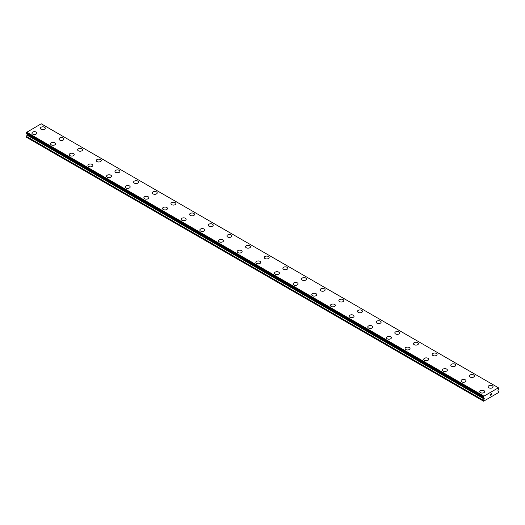 <?xml version="1.0" encoding="UTF-8"?>
<svg xmlns="http://www.w3.org/2000/svg" width="525" height="525" viewBox="0 0 525 525"><rect width="100%" height="100%" fill="white"/><g stroke="black" fill="none" stroke-linecap="round" stroke-linejoin="round"><path stroke-width="0.79" d="M40.333 128.251A2.474 1.431 180 0 1 41.862 126.932A2.474 1.431 180 0 1 44.559 127.24A2.474 1.431 180 0 1 45.281 128.257A2.474 1.431 180 0 1 43.752 129.57A2.474 1.431 180 0 1 41.062 129.262A2.474 1.431 180 0 1 40.333 128.251A2.474 1.431 180 0 1 41.862 126.938A2.474 1.431 180 0 1 44.559 127.247A2.474 1.431 180 0 1 45.281 128.251M58.99 139.027A2.474 1.431 180 0 1 60.519 137.701A2.474 1.431 180 0 1 63.217 138.016A2.474 1.431 180 0 1 63.938 139.027A2.474 1.431 180 0 1 62.409 140.346A2.474 1.431 180 0 1 59.719 140.031A2.474 1.431 180 0 1 58.99 139.027A2.474 1.431 180 0 1 60.519 137.708A2.474 1.431 180 0 1 63.217 138.016A2.474 1.431 180 0 1 63.938 139.027M81.874 148.792A2.474 1.431 180 0 1 82.596 149.796A2.474 1.431 180 0 1 81.073 151.115A2.474 1.431 180 0 1 78.376 150.806A2.474 1.431 180 0 1 77.647 149.796A2.474 1.431 180 0 1 79.177 148.483A2.474 1.431 180 0 1 81.874 148.792M77.647 149.796A2.474 1.431 180 0 1 79.177 148.477A2.474 1.431 180 0 1 81.874 148.785A2.474 1.431 180 0 1 82.596 149.796M96.305 160.571A2.474 1.431 180 0 1 97.834 159.252A2.474 1.431 180 0 1 100.531 159.561A2.474 1.431 180 0 1 101.253 160.571M100.531 159.554A2.474 1.431 180 0 1 101.253 160.565A2.474 1.431 180 0 1 99.73 161.884A2.474 1.431 180 0 1 97.033 161.575A2.474 1.431 180 0 1 96.305 160.565A2.474 1.431 180 0 1 97.834 159.246A2.474 1.431 180 0 1 100.531 159.554M114.962 171.34A2.474 1.431 180 0 1 116.491 170.021A2.474 1.431 180 0 1 119.188 170.33A2.474 1.431 180 0 1 119.91 171.34A2.474 1.431 180 0 1 118.388 172.659A2.474 1.431 180 0 1 115.69 172.351A2.474 1.431 180 0 1 114.962 171.34A2.474 1.431 180 0 1 116.491 170.021A2.474 1.431 180 0 1 119.188 170.336A2.474 1.431 180 0 1 119.91 171.34M133.619 182.109A2.474 1.431 180 0 1 135.148 180.79A2.474 1.431 180 0 1 137.845 181.099A2.474 1.431 180 0 1 138.567 182.116A2.474 1.431 180 0 1 137.045 183.428A2.474 1.431 180 0 1 134.347 183.12A2.474 1.431 180 0 1 133.619 182.109A2.474 1.431 180 0 1 135.148 180.797A2.474 1.431 180 0 1 137.845 181.105A2.474 1.431 180 0 1 138.567 182.109M152.283 192.885A2.474 1.431 180 0 1 153.805 191.566A2.474 1.431 180 0 1 156.502 191.874A2.474 1.431 180 0 1 157.224 192.885A2.474 1.431 180 0 1 155.702 194.204A2.474 1.431 180 0 1 153.005 193.889A2.474 1.431 180 0 1 152.283 192.885A2.474 1.431 180 0 1 153.812 191.566A2.474 1.431 180 0 1 156.502 191.881A2.474 1.431 180 0 1 157.224 192.885M170.94 203.654A2.474 1.431 180 0 1 172.463 202.335A2.474 1.431 180 0 1 175.16 202.643A2.474 1.431 180 0 1 175.882 203.654A2.474 1.431 180 0 1 174.359 204.973A2.474 1.431 180 0 1 171.662 204.665A2.474 1.431 180 0 1 170.94 203.654A2.474 1.431 180 0 1 172.469 202.342A2.474 1.431 180 0 1 175.16 202.65A2.474 1.431 180 0 1 175.882 203.654M189.597 214.423A2.474 1.431 180 0 1 191.12 213.104A2.474 1.431 180 0 1 193.817 213.419A2.474 1.431 180 0 1 194.539 214.43A2.474 1.431 180 0 1 193.016 215.742A2.474 1.431 180 0 1 190.319 215.434A2.474 1.431 180 0 1 189.597 214.423A2.474 1.431 180 0 1 191.126 213.111A2.474 1.431 180 0 1 193.817 213.419A2.474 1.431 180 0 1 194.539 214.423M208.254 225.199A2.474 1.431 180 0 1 209.777 223.88A2.474 1.431 180 0 1 212.474 224.188A2.474 1.431 180 0 1 213.202 225.199A2.474 1.431 180 0 1 211.673 226.518A2.474 1.431 180 0 1 208.976 226.209A2.474 1.431 180 0 1 208.254 225.199A2.474 1.431 180 0 1 209.783 223.886A2.474 1.431 180 0 1 212.474 224.195A2.474 1.431 180 0 1 213.196 225.199M226.912 235.974A2.474 1.431 180 0 1 228.441 234.655A2.474 1.431 180 0 1 231.131 234.964A2.474 1.431 180 0 1 231.86 235.974M231.131 234.957A2.474 1.431 180 0 1 231.86 235.968A2.474 1.431 180 0 1 230.331 237.287A2.474 1.431 180 0 1 227.633 236.978A2.474 1.431 180 0 1 226.912 235.968A2.474 1.431 180 0 1 228.434 234.649A2.474 1.431 180 0 1 231.131 234.957M245.569 246.743A2.474 1.431 180 0 1 247.091 245.424A2.474 1.431 180 0 1 249.788 245.733A2.474 1.431 180 0 1 250.517 246.743A2.474 1.431 180 0 1 248.988 248.062A2.474 1.431 180 0 1 246.291 247.754A2.474 1.431 180 0 1 245.569 246.743A2.474 1.431 180 0 1 247.098 245.424A2.474 1.431 180 0 1 249.788 245.739A2.474 1.431 180 0 1 250.517 246.743M264.226 257.512A2.474 1.431 180 0 1 265.748 256.193A2.474 1.431 180 0 1 268.446 256.502A2.474 1.431 180 0 1 269.174 257.512A2.474 1.431 180 0 1 267.645 258.832A2.474 1.431 180 0 1 264.948 258.523A2.474 1.431 180 0 1 264.226 257.512A2.474 1.431 180 0 1 265.755 256.2A2.474 1.431 180 0 1 268.446 256.508A2.474 1.431 180 0 1 269.174 257.512M282.883 268.282A2.474 1.431 180 0 1 284.406 266.963A2.474 1.431 180 0 1 287.103 267.277A2.474 1.431 180 0 1 287.831 268.288A2.474 1.431 180 0 1 286.302 269.607A2.474 1.431 180 0 1 283.605 269.292A2.474 1.431 180 0 1 282.883 268.282A2.474 1.431 180 0 1 284.412 266.969A2.474 1.431 180 0 1 287.103 267.277A2.474 1.431 180 0 1 287.831 268.282M301.54 279.057A2.474 1.431 180 0 1 303.069 277.738A2.474 1.431 180 0 1 305.76 278.047A2.474 1.431 180 0 1 306.488 279.057A2.474 1.431 180 0 1 304.959 280.376A2.474 1.431 180 0 1 302.262 280.068A2.474 1.431 180 0 1 301.54 279.057A2.474 1.431 180 0 1 303.069 277.745A2.474 1.431 180 0 1 305.76 278.053A2.474 1.431 180 0 1 306.488 279.057M320.197 289.826A2.474 1.431 180 0 1 321.727 288.507A2.474 1.431 180 0 1 324.417 288.816A2.474 1.431 180 0 1 325.146 289.833A2.474 1.431 180 0 1 323.617 291.145A2.474 1.431 180 0 1 320.919 290.837A2.474 1.431 180 0 1 320.197 289.826A2.474 1.431 180 0 1 321.727 288.514A2.474 1.431 180 0 1 324.417 288.822A2.474 1.431 180 0 1 325.146 289.826M343.074 299.598A2.474 1.431 180 0 1 343.803 300.602A2.474 1.431 180 0 1 342.274 301.921A2.474 1.431 180 0 1 339.577 301.613A2.474 1.431 180 0 1 338.855 300.602A2.474 1.431 180 0 1 340.384 299.283A2.474 1.431 180 0 1 343.074 299.598M338.855 300.602A2.474 1.431 180 0 1 340.384 299.283A2.474 1.431 180 0 1 343.074 299.591A2.474 1.431 180 0 1 343.803 300.602M357.512 311.377A2.474 1.431 180 0 1 359.041 310.058A2.474 1.431 180 0 1 361.732 310.367A2.474 1.431 180 0 1 362.46 311.377M361.732 310.36A2.474 1.431 180 0 1 362.46 311.371A2.474 1.431 180 0 1 360.931 312.69A2.474 1.431 180 0 1 358.234 312.382A2.474 1.431 180 0 1 357.512 311.371A2.474 1.431 180 0 1 359.041 310.052A2.474 1.431 180 0 1 361.732 310.36M376.169 322.147A2.474 1.431 180 0 1 377.698 320.827A2.474 1.431 180 0 1 380.389 321.136A2.474 1.431 180 0 1 381.117 322.147A2.474 1.431 180 0 1 379.588 323.466A2.474 1.431 180 0 1 376.891 323.151A2.474 1.431 180 0 1 376.169 322.147A2.474 1.431 180 0 1 377.698 320.827A2.474 1.431 180 0 1 380.389 321.142A2.474 1.431 180 0 1 381.117 322.147M394.826 332.916A2.474 1.431 180 0 1 396.355 331.597A2.474 1.431 180 0 1 399.053 331.905A2.474 1.431 180 0 1 399.774 332.916A2.474 1.431 180 0 1 398.245 334.235A2.474 1.431 180 0 1 395.548 333.926A2.474 1.431 180 0 1 394.826 332.916A2.474 1.431 180 0 1 396.355 331.603A2.474 1.431 180 0 1 399.053 331.912A2.474 1.431 180 0 1 399.774 332.916M413.483 343.685A2.474 1.431 180 0 1 415.012 342.366A2.474 1.431 180 0 1 417.71 342.681A2.474 1.431 180 0 1 418.432 343.691A2.474 1.431 180 0 1 416.902 345.004A2.474 1.431 180 0 1 414.205 344.695A2.474 1.431 180 0 1 413.483 343.685A2.474 1.431 180 0 1 415.012 342.372A2.474 1.431 180 0 1 417.71 342.681A2.474 1.431 180 0 1 418.432 343.685M432.141 354.46A2.474 1.431 180 0 1 433.67 353.141A2.474 1.431 180 0 1 436.367 353.45A2.474 1.431 180 0 1 437.089 354.46A2.474 1.431 180 0 1 435.56 355.779A2.474 1.431 180 0 1 432.869 355.471A2.474 1.431 180 0 1 432.141 354.46A2.474 1.431 180 0 1 433.67 353.141A2.474 1.431 180 0 1 436.367 353.456A2.474 1.431 180 0 1 437.089 354.46M450.798 365.229A2.474 1.431 180 0 1 452.327 363.91A2.474 1.431 180 0 1 455.024 364.219A2.474 1.431 180 0 1 455.746 365.236A2.474 1.431 180 0 1 454.217 366.548A2.474 1.431 180 0 1 451.526 366.24A2.474 1.431 180 0 1 450.798 365.229A2.474 1.431 180 0 1 452.327 363.917A2.474 1.431 180 0 1 455.024 364.225A2.474 1.431 180 0 1 455.746 365.229M473.681 375.001A2.474 1.431 180 0 1 474.403 376.005A2.474 1.431 180 0 1 472.874 377.324A2.474 1.431 180 0 1 470.183 377.016A2.474 1.431 180 0 1 469.455 376.005A2.474 1.431 180 0 1 470.984 374.686A2.474 1.431 180 0 1 473.681 375.001M469.455 376.005A2.474 1.431 180 0 1 470.984 374.686A2.474 1.431 180 0 1 473.681 374.994A2.474 1.431 180 0 1 474.403 376.005M488.112 386.774A2.474 1.431 180 0 1 489.641 385.455A2.474 1.431 180 0 1 492.338 385.763A2.474 1.431 180 0 1 493.06 386.774A2.474 1.431 180 0 1 491.531 388.093A2.474 1.431 180 0 1 488.841 387.785A2.474 1.431 180 0 1 488.112 386.774A2.474 1.431 180 0 1 489.641 385.462A2.474 1.431 180 0 1 492.338 385.77A2.474 1.431 180 0 1 493.06 386.774M31.94 133.101A2.474 1.431 180 0 1 33.469 131.782A2.474 1.431 180 0 1 36.159 132.09A2.474 1.431 180 0 1 36.888 133.101A2.474 1.431 180 0 1 35.359 134.42A2.474 1.431 180 0 1 32.662 134.111A2.474 1.431 180 0 1 31.94 133.101A2.474 1.431 180 0 1 33.469 131.782A2.474 1.431 180 0 1 36.159 132.097A2.474 1.431 180 0 1 36.888 133.101M50.597 143.87A2.474 1.431 180 0 1 52.126 142.551A2.474 1.431 180 0 1 54.817 142.859A2.474 1.431 180 0 1 55.545 143.876A2.474 1.431 180 0 1 54.016 145.189A2.474 1.431 180 0 1 51.319 144.88A2.474 1.431 180 0 1 50.597 143.87A2.474 1.431 180 0 1 52.126 142.557A2.474 1.431 180 0 1 54.817 142.866A2.474 1.431 180 0 1 55.545 143.87M69.254 154.645A2.474 1.431 180 0 1 70.783 153.326A2.474 1.431 180 0 1 73.474 153.635A2.474 1.431 180 0 1 74.202 154.645A2.474 1.431 180 0 1 72.673 155.964A2.474 1.431 180 0 1 69.976 155.649A2.474 1.431 180 0 1 69.254 154.645A2.474 1.431 180 0 1 70.783 153.326A2.474 1.431 180 0 1 73.474 153.641A2.474 1.431 180 0 1 74.202 154.645M92.131 164.41A2.474 1.431 180 0 1 92.859 165.414A2.474 1.431 180 0 1 91.33 166.733A2.474 1.431 180 0 1 88.633 166.425A2.474 1.431 180 0 1 87.911 165.414A2.474 1.431 180 0 1 89.44 164.102A2.474 1.431 180 0 1 92.131 164.41M87.911 165.414A2.474 1.431 180 0 1 89.44 164.095A2.474 1.431 180 0 1 92.131 164.404A2.474 1.431 180 0 1 92.859 165.414M106.568 176.19A2.474 1.431 180 0 1 108.097 174.871A2.474 1.431 180 0 1 110.795 175.179A2.474 1.431 180 0 1 111.517 176.19M110.795 175.179A2.474 1.431 180 0 1 111.517 176.183A2.474 1.431 180 0 1 109.987 177.502A2.474 1.431 180 0 1 107.29 177.194A2.474 1.431 180 0 1 106.568 176.183A2.474 1.431 180 0 1 108.097 174.864A2.474 1.431 180 0 1 110.795 175.179M125.226 186.959A2.474 1.431 180 0 1 126.755 185.64A2.474 1.431 180 0 1 129.452 185.948A2.474 1.431 180 0 1 130.174 186.959A2.474 1.431 180 0 1 128.645 188.278A2.474 1.431 180 0 1 125.947 187.97A2.474 1.431 180 0 1 125.226 186.959A2.474 1.431 180 0 1 126.755 185.647A2.474 1.431 180 0 1 129.452 185.955A2.474 1.431 180 0 1 130.174 186.959M143.883 197.728A2.474 1.431 180 0 1 145.412 196.409A2.474 1.431 180 0 1 148.109 196.718A2.474 1.431 180 0 1 148.831 197.735A2.474 1.431 180 0 1 147.302 199.047A2.474 1.431 180 0 1 144.611 198.739A2.474 1.431 180 0 1 143.883 197.728A2.474 1.431 180 0 1 145.412 196.416A2.474 1.431 180 0 1 148.109 196.724A2.474 1.431 180 0 1 148.831 197.728M162.54 208.504A2.474 1.431 180 0 1 164.069 207.185A2.474 1.431 180 0 1 166.766 207.493A2.474 1.431 180 0 1 167.488 208.504A2.474 1.431 180 0 1 165.959 209.823A2.474 1.431 180 0 1 163.268 209.514A2.474 1.431 180 0 1 162.54 208.504A2.474 1.431 180 0 1 164.069 207.185A2.474 1.431 180 0 1 166.766 207.5A2.474 1.431 180 0 1 167.488 208.504M181.197 219.273A2.474 1.431 180 0 1 182.726 217.954A2.474 1.431 180 0 1 185.423 218.262A2.474 1.431 180 0 1 186.145 219.273A2.474 1.431 180 0 1 184.616 220.592A2.474 1.431 180 0 1 181.926 220.283A2.474 1.431 180 0 1 181.197 219.273A2.474 1.431 180 0 1 182.726 217.96A2.474 1.431 180 0 1 185.423 218.269A2.474 1.431 180 0 1 186.145 219.273M199.854 230.042A2.474 1.431 180 0 1 201.383 228.723A2.474 1.431 180 0 1 204.081 229.038A2.474 1.431 180 0 1 204.802 230.048A2.474 1.431 180 0 1 203.273 231.368A2.474 1.431 180 0 1 200.583 231.052A2.474 1.431 180 0 1 199.854 230.042A2.474 1.431 180 0 1 201.383 228.729A2.474 1.431 180 0 1 204.081 229.038A2.474 1.431 180 0 1 204.802 230.042M222.738 239.813A2.474 1.431 180 0 1 223.46 240.817A2.474 1.431 180 0 1 221.931 242.137A2.474 1.431 180 0 1 219.24 241.828A2.474 1.431 180 0 1 218.512 240.817A2.474 1.431 180 0 1 220.041 239.505A2.474 1.431 180 0 1 222.738 239.813M218.512 240.817A2.474 1.431 180 0 1 220.041 239.498A2.474 1.431 180 0 1 222.738 239.807A2.474 1.431 180 0 1 223.46 240.817M237.169 251.593A2.474 1.431 180 0 1 238.698 250.274A2.474 1.431 180 0 1 241.395 250.582A2.474 1.431 180 0 1 242.117 251.593M241.395 250.576A2.474 1.431 180 0 1 242.117 251.587A2.474 1.431 180 0 1 240.594 252.906A2.474 1.431 180 0 1 237.897 252.597A2.474 1.431 180 0 1 237.169 251.587A2.474 1.431 180 0 1 238.698 250.268A2.474 1.431 180 0 1 241.395 250.576M255.826 262.362A2.474 1.431 180 0 1 257.355 261.043A2.474 1.431 180 0 1 260.052 261.352A2.474 1.431 180 0 1 260.774 262.362A2.474 1.431 180 0 1 259.252 263.681A2.474 1.431 180 0 1 256.554 263.373A2.474 1.431 180 0 1 255.826 262.362A2.474 1.431 180 0 1 257.355 261.043A2.474 1.431 180 0 1 260.052 261.358A2.474 1.431 180 0 1 260.774 262.362M274.483 273.131A2.474 1.431 180 0 1 276.012 271.812A2.474 1.431 180 0 1 278.709 272.121A2.474 1.431 180 0 1 279.431 273.138A2.474 1.431 180 0 1 277.909 274.45A2.474 1.431 180 0 1 275.212 274.142A2.474 1.431 180 0 1 274.483 273.131A2.474 1.431 180 0 1 276.012 271.819A2.474 1.431 180 0 1 278.709 272.127A2.474 1.431 180 0 1 279.431 273.131M293.14 283.907A2.474 1.431 180 0 1 294.669 282.581A2.474 1.431 180 0 1 297.367 282.896A2.474 1.431 180 0 1 298.088 283.907A2.474 1.431 180 0 1 296.566 285.226A2.474 1.431 180 0 1 293.869 284.911A2.474 1.431 180 0 1 293.14 283.907A2.474 1.431 180 0 1 294.669 282.588A2.474 1.431 180 0 1 297.367 282.896A2.474 1.431 180 0 1 298.088 283.907M311.804 294.676A2.474 1.431 180 0 1 313.333 293.363A2.474 1.431 180 0 1 316.024 293.672A2.474 1.431 180 0 1 316.746 294.676A2.474 1.431 180 0 1 315.223 295.995A2.474 1.431 180 0 1 312.526 295.687A2.474 1.431 180 0 1 311.798 294.676A2.474 1.431 180 0 1 313.327 293.357A2.474 1.431 180 0 1 316.024 293.665A2.474 1.431 180 0 1 316.746 294.676M330.461 305.445A2.474 1.431 180 0 1 331.984 304.126A2.474 1.431 180 0 1 334.681 304.434A2.474 1.431 180 0 1 335.403 305.452A2.474 1.431 180 0 1 333.88 306.764A2.474 1.431 180 0 1 331.183 306.456A2.474 1.431 180 0 1 330.461 305.445A2.474 1.431 180 0 1 331.99 304.132A2.474 1.431 180 0 1 334.681 304.441A2.474 1.431 180 0 1 335.403 305.445M353.338 315.217A2.474 1.431 180 0 1 354.06 316.221A2.474 1.431 180 0 1 352.538 317.54A2.474 1.431 180 0 1 349.84 317.231A2.474 1.431 180 0 1 349.118 316.221A2.474 1.431 180 0 1 350.648 314.902A2.474 1.431 180 0 1 353.338 315.217M349.118 316.221A2.474 1.431 180 0 1 350.641 314.902A2.474 1.431 180 0 1 353.338 315.21A2.474 1.431 180 0 1 354.06 316.221M367.776 326.996A2.474 1.431 180 0 1 369.305 325.677A2.474 1.431 180 0 1 371.995 325.986A2.474 1.431 180 0 1 372.717 326.996M371.995 325.979A2.474 1.431 180 0 1 372.717 326.99A2.474 1.431 180 0 1 371.195 328.309A2.474 1.431 180 0 1 368.498 328A2.474 1.431 180 0 1 367.776 326.99A2.474 1.431 180 0 1 369.298 325.671A2.474 1.431 180 0 1 371.995 325.979M386.433 337.765A2.474 1.431 180 0 1 387.955 336.446A2.474 1.431 180 0 1 390.652 336.755A2.474 1.431 180 0 1 391.381 337.765A2.474 1.431 180 0 1 389.852 339.084A2.474 1.431 180 0 1 387.155 338.776A2.474 1.431 180 0 1 386.433 337.765A2.474 1.431 180 0 1 387.962 336.446A2.474 1.431 180 0 1 390.652 336.761A2.474 1.431 180 0 1 391.381 337.765M405.09 348.534A2.474 1.431 180 0 1 406.613 347.215A2.474 1.431 180 0 1 409.31 347.524A2.474 1.431 180 0 1 410.038 348.534A2.474 1.431 180 0 1 408.509 349.853A2.474 1.431 180 0 1 405.812 349.545A2.474 1.431 180 0 1 405.09 348.534A2.474 1.431 180 0 1 406.619 347.222A2.474 1.431 180 0 1 409.31 347.53A2.474 1.431 180 0 1 410.038 348.534M423.747 359.303A2.474 1.431 180 0 1 425.27 357.984A2.474 1.431 180 0 1 427.967 358.299A2.474 1.431 180 0 1 428.695 359.31A2.474 1.431 180 0 1 427.166 360.629A2.474 1.431 180 0 1 424.469 360.314A2.474 1.431 180 0 1 423.747 359.303A2.474 1.431 180 0 1 425.276 357.991A2.474 1.431 180 0 1 427.967 358.299A2.474 1.431 180 0 1 428.695 359.303M442.404 370.079A2.474 1.431 180 0 1 443.927 368.76A2.474 1.431 180 0 1 446.624 369.068A2.474 1.431 180 0 1 447.352 370.079A2.474 1.431 180 0 1 445.823 371.398A2.474 1.431 180 0 1 443.126 371.09A2.474 1.431 180 0 1 442.404 370.079A2.474 1.431 180 0 1 443.933 368.767A2.474 1.431 180 0 1 446.624 369.075A2.474 1.431 180 0 1 447.352 370.079M461.062 380.848A2.474 1.431 180 0 1 462.591 379.529A2.474 1.431 180 0 1 465.281 379.837A2.474 1.431 180 0 1 466.01 380.855A2.474 1.431 180 0 1 464.481 382.167A2.474 1.431 180 0 1 461.783 381.859A2.474 1.431 180 0 1 461.062 380.848A2.474 1.431 180 0 1 462.591 379.536A2.474 1.431 180 0 1 465.281 379.844A2.474 1.431 180 0 1 466.01 380.848M483.938 390.62A2.474 1.431 180 0 1 484.667 391.624A2.474 1.431 180 0 1 483.138 392.943A2.474 1.431 180 0 1 480.441 392.634A2.474 1.431 180 0 1 479.719 391.624A2.474 1.431 180 0 1 481.248 390.305A2.474 1.431 180 0 1 483.938 390.62M479.719 391.624A2.474 1.431 180 0 1 481.248 390.305A2.474 1.431 180 0 1 483.938 390.613A2.474 1.431 180 0 1 484.667 391.624M490.475 394.308L490.475 394.702L490.908 394.052L490.475 394.308M490.475 395.154L490.908 394.905L490.475 395.154M490.416 395.253L490.908 394.971L490.416 395.253L490.416 394.275L490.908 393.986M491.249 394.039L491.702 393.625M491.321 394.669L491.787 394.4L491.321 394.669M491.197 394.8L491.781 394.465L491.197 394.807L491.682 393.737M484.135 399.026L484.247 398.35L483.689 397.819A0.663 0.381 -60 0 0 483.44 397.602L483.44 396.802A0.663 0.381 -60 0 0 483.696 396.283L498.409 387.791A0.663 0.381 -60 0 0 498.671 388.008L498.671 388.808A0.663 0.381 -60 0 0 498.415 389.314L497.864 390.797L498.75 391.578L498.514 392.588L483.591 401.212L483.354 400.463L484.135 399.026L27.024 135.122L26.25 137.163L483.354 401.074M27.044 134.21L27.024 135.122M26.558 133.842A0.663 0.381 -60 0 1 26.585 133.908L483.722 397.871L26.617 133.967M498.31 387.699L41.206 123.788L26.591 132.372A0.663 0.381 -60 0 1 26.329 132.897L26.289 133.685L483.374 397.563M483.794 396.08L26.69 132.175M483.689 397.819L26.585 133.908M484.135 398.108L483.735 397.878L484.135 398.108M483.735 396.185L26.631 132.274M483.696 396.283L26.591 132.372M483.44 396.802L26.329 132.897M483.354 396.998L26.25 133.088M483.354 397.504L26.25 133.593M484.247 398.35L27.136 134.439M484.247 398.659L27.136 134.754M483.413 400.28L26.302 136.369M483.354 400.463L26.25 136.553M483.4 397.596L26.289 133.685"/></g></svg>
